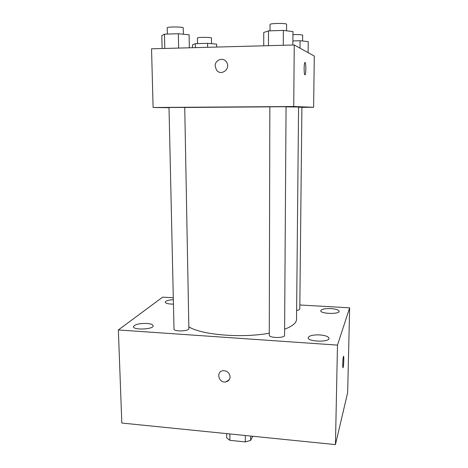 <?xml version="1.0" encoding="UTF-8"?>
<svg xmlns="http://www.w3.org/2000/svg" width="468" height="468" viewBox="0 0 468 468"><rect width="100%" height="100%" fill="white"/><g stroke="black" fill="none" stroke-linecap="round" stroke-linejoin="round"><path stroke-width="0.7" d="M252.708 436.252L250.649 440.411L245.337 441.921L229.905 440.329L226.723 437.96L226.688 433.625M229.858 433.941L229.905 440.329M245.308 435.503L245.337 441.921M250.637 436.041L250.649 440.411M299.836 304.984L349.643 307.827L347.654 392.64L335.445 444.6L121.815 423.043L118.357 329.952L162.636 297.157L173.3 297.765M330.929 308.587C324.897 308.424 321.504 309.143 320.755 310.74C320.194 313.882 339.522 314.473 339.113 311.284C338.686 309.886 335.96 308.985 330.929 308.587M173.341 299.678C168.386 300.017 165.69 300.842 165.251 302.152C165.719 303.428 168.451 304.089 173.441 304.141M146.812 323.446C139.189 323.329 134.743 324.412 133.485 326.693C133.088 330.355 153.814 329.396 153.159 325.798C152.896 324.558 150.778 323.774 146.812 323.446M319.872 334.918C312.963 334.708 309.073 335.65 308.196 337.738C307.558 341.798 329.466 342.471 328.992 338.358C328.53 336.574 325.488 335.427 319.872 334.918M349.643 307.827L337.481 345.109L335.445 444.6M337.481 345.109L118.357 329.952M230.081 376.798C229.495 372.774 227.161 370.738 223.09 370.703C215.596 371.405 218.702 383.532 225.927 381.876C228.548 381.204 229.928 379.507 230.081 376.798M223.09 370.703C215.602 371.405 218.702 383.526 225.927 381.87L229.185 379.776M343.149 367.38L343.114 367.497C342.436 369.784 342.751 358.295 343.413 356.558C344.068 354.358 343.805 365.251 343.149 367.38M343.553 356.341C344.056 356.13 343.705 365.578 343.143 367.38L343.114 367.497M296.624 310.436C298.66 310.097 299.719 309.6 299.795 308.944L301.901 107.26L298.578 107.242M174.002 329.022C173.681 331.841 189.312 331.362 188.861 328.571L184.737 107.424L169.012 107.494L174.002 329.022M269.27 335.141C268.854 338.13 284.959 338.311 284.573 335.31L286.059 106.722L269.837 106.809L269.27 335.141M188.826 326.828C201.451 334.907 241.921 338.341 269.275 333.175M284.614 329.226C292.488 326.208 296.466 322.914 296.536 319.346L298.578 107.032L286.059 106.868M184.743 107.464L269.837 106.856M301.901 107.353L313.613 107.277L293.734 106.523L153.1 107.494L169.018 107.71M313.613 107.277L314.297 56.061L294.249 44.981L293.734 106.523M294.249 44.981L151.544 48.807L153.1 107.494M216.362 69.796L215.198 66.035C214.83 59.723 223.534 56.763 226.588 62.203C231.163 68.96 220.639 76.699 216.356 69.796L215.198 66.035C214.83 59.723 223.534 56.763 226.594 62.203M304.925 74.804C303.984 74.833 303.837 64.344 304.762 62.753C305.838 60.249 306.3 72.622 305.212 74.558L304.925 74.804M305.001 62.496C305.978 62.209 306.154 72.932 305.206 74.558L304.966 74.81M216.713 47.057L216.678 44.162L207.593 43.343L195.326 43.688L192.477 44.834L192.524 47.707M207.593 43.343L207.64 47.303M195.326 43.688L195.384 47.631M197.508 43.629L197.42 38.048C197.04 37.13 211.823 37.124 211.46 38.037L211.524 43.7M308.108 52.644L308.236 41.623L300.07 40.745L292.886 40.95M300.07 40.745L300 48.157M292.939 34.644C298.52 34.462 301.755 34.655 302.65 35.229L302.591 41.014M189.335 47.794L189.113 34.802L178.331 33.731L164.467 34.17L161.805 35.65L162.115 48.52M178.331 33.731L178.618 48.081M164.467 34.17L164.8 48.45M167.357 34.082L167.216 27.817C166.772 26.629 183.672 26.711 183.257 27.893L183.374 34.234M292.851 45.022L292.962 31.572L283.362 30.414L268.509 30.882L263.736 32.479L263.724 45.8M283.362 30.414L283.28 45.279M268.509 30.882L268.48 45.671M270.024 30.835L270.042 24.488C269.597 23.224 287.042 23.02 286.597 24.295L286.556 30.8"/></g></svg>
